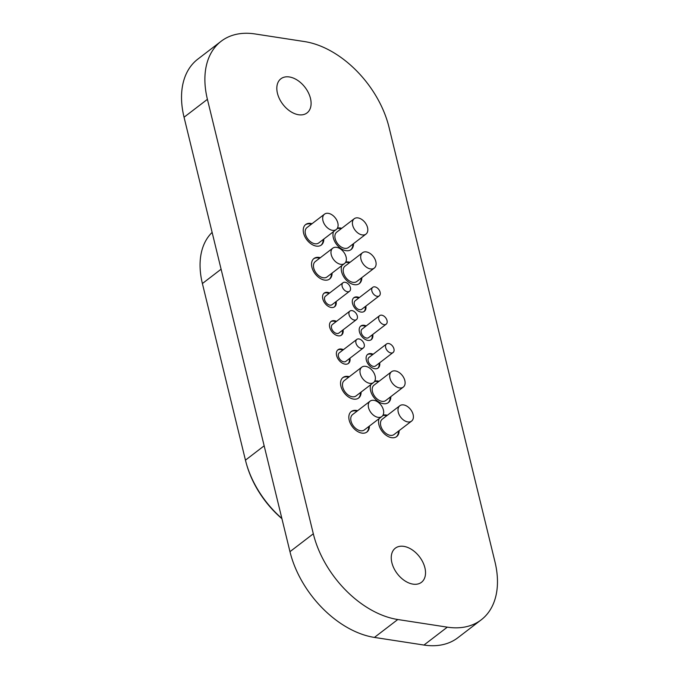 <?xml version="1.0" encoding="UTF-8"?>
<svg xmlns="http://www.w3.org/2000/svg" width="679" height="679" viewBox="0 0 679 679"><rect width="100%" height="100%" fill="white"/><g stroke="black" fill="none" stroke-linecap="round" stroke-linejoin="round"><path stroke-width="1.02" d="M352.681 225.267A9.676 6.281 -127.5 0 1 354.226 218.731A9.676 6.281 -127.5 0 1 361.754 219.436A9.676 6.281 -127.5 0 1 367.534 227.558A9.676 6.281 -127.5 0 1 365.989 234.094A9.676 6.281 -127.5 0 1 358.461 233.389A9.676 6.281 -127.5 0 1 352.681 225.267M354.226 218.731L336.708 232.159A9.676 6.281 52.5 0 0 335.163 238.694A9.676 6.281 52.5 0 0 340.943 246.808A9.676 6.281 52.5 0 0 348.48 247.512L365.989 234.094M360.965 259.268A9.676 6.281 -127.5 0 1 362.51 252.732A9.676 6.281 -127.5 0 1 370.047 253.437A9.676 6.281 -127.5 0 1 375.827 261.559A9.676 6.281 -127.5 0 1 374.282 268.095A9.676 6.281 -127.5 0 1 366.745 267.39A9.676 6.281 -127.5 0 1 360.965 259.268M362.51 252.732L345 266.16A9.676 6.281 52.5 0 0 343.455 272.695A9.676 6.281 52.5 0 0 349.235 280.809A9.676 6.281 52.5 0 0 356.764 281.513L374.282 268.095M371.863 290.943A5.373 3.488 -127.5 0 1 372.729 287.319A5.373 3.488 -127.5 0 1 376.913 287.709A5.373 3.488 -127.5 0 1 380.121 292.216A5.373 3.488 -127.5 0 1 379.264 295.849A5.373 3.488 -127.5 0 1 375.08 295.458A5.373 3.488 -127.5 0 1 371.863 290.943M372.729 287.319L355.21 300.738A5.373 3.488 52.5 0 0 354.353 304.37A5.373 3.488 52.5 0 0 357.561 308.877A5.373 3.488 52.5 0 0 361.746 309.268L379.264 295.849M378.772 319.283A5.373 3.488 -127.5 0 1 379.629 315.65A5.373 3.488 -127.5 0 1 383.822 316.041A5.373 3.488 -127.5 0 1 387.03 320.547A5.373 3.488 -127.5 0 1 386.173 324.18A5.373 3.488 -127.5 0 1 381.988 323.79A5.373 3.488 -127.5 0 1 378.772 319.283M379.629 315.65L362.119 329.069A5.373 3.488 52.5 0 0 361.262 332.702A5.373 3.488 52.5 0 0 364.47 337.208A5.373 3.488 52.5 0 0 368.655 337.607L386.173 324.18M385.68 347.614A5.373 3.488 -127.5 0 1 386.538 343.981A5.373 3.488 -127.5 0 1 390.722 344.372A5.373 3.488 -127.5 0 1 393.939 348.887A5.373 3.488 -127.5 0 1 393.082 352.511A5.373 3.488 -127.5 0 1 388.889 352.121A5.373 3.488 -127.5 0 1 385.68 347.614M386.538 343.981L369.028 357.409A5.373 3.488 52.5 0 0 368.171 361.033A5.373 3.488 52.5 0 0 371.379 365.548A5.373 3.488 52.5 0 0 375.563 365.939L393.082 352.511M398.267 412.272A9.676 6.281 -127.5 0 1 399.812 405.736A9.676 6.281 -127.5 0 1 407.341 406.441A9.676 6.281 -127.5 0 1 413.129 414.563A9.676 6.281 -127.5 0 1 411.576 421.099A9.676 6.281 -127.5 0 1 404.047 420.394A9.676 6.281 -127.5 0 1 398.267 412.272M399.812 405.736L382.294 419.164A9.676 6.281 52.5 0 0 380.749 425.699A9.676 6.281 52.5 0 0 386.529 433.813A9.676 6.281 52.5 0 0 394.066 434.518L411.576 421.099M389.975 378.271A9.676 6.281 -127.5 0 1 391.52 371.736A9.676 6.281 -127.5 0 1 399.057 372.44A9.676 6.281 -127.5 0 1 404.837 380.563A9.676 6.281 -127.5 0 1 403.292 387.098A9.676 6.281 -127.5 0 1 395.755 386.393A9.676 6.281 -127.5 0 1 389.975 378.271M391.52 371.736L374.01 385.163A9.676 6.281 52.5 0 0 372.465 391.698A9.676 6.281 52.5 0 0 378.245 399.812A9.676 6.281 52.5 0 0 385.774 400.517L403.292 387.098M337.819 222.975A9.676 6.281 52.5 0 0 332.039 214.861A9.676 6.281 52.5 0 0 324.503 214.157A9.676 6.281 52.5 0 0 322.958 220.692A9.676 6.281 52.5 0 0 328.738 228.806A9.676 6.281 52.5 0 0 336.275 229.51A9.676 6.281 52.5 0 0 337.819 222.975M324.503 214.157L306.984 227.575A9.676 6.281 52.5 0 0 305.44 234.111A9.676 6.281 52.5 0 0 311.22 242.233A9.676 6.281 52.5 0 0 318.757 242.938L336.275 229.51M346.103 256.976A9.676 6.281 52.5 0 0 340.323 248.862A9.676 6.281 52.5 0 0 332.786 248.158A9.676 6.281 52.5 0 0 331.242 254.693A9.676 6.281 52.5 0 0 337.022 262.807A9.676 6.281 52.5 0 0 344.559 263.511A9.676 6.281 52.5 0 0 346.103 256.976M332.786 248.158L315.277 261.576A9.676 6.281 52.5 0 0 313.732 268.112A9.676 6.281 52.5 0 0 319.512 276.234A9.676 6.281 52.5 0 0 327.049 276.939L344.559 263.511M350.398 287.641A5.373 3.488 52.5 0 0 347.19 283.126A5.373 3.488 52.5 0 0 343.005 282.736A5.373 3.488 52.5 0 0 342.148 286.368A5.373 3.488 52.5 0 0 345.356 290.875A5.373 3.488 52.5 0 0 349.541 291.266A5.373 3.488 52.5 0 0 350.398 287.641M343.005 282.736L325.487 296.163A5.373 3.488 52.5 0 0 324.63 299.787A5.373 3.488 52.5 0 0 327.847 304.302A5.373 3.488 52.5 0 0 332.031 304.693L349.541 291.266M357.307 315.973A5.373 3.488 52.5 0 0 354.099 311.457A5.373 3.488 52.5 0 0 349.914 311.067A5.373 3.488 52.5 0 0 349.048 314.7A5.373 3.488 52.5 0 0 352.265 319.206A5.373 3.488 52.5 0 0 356.45 319.605A5.373 3.488 52.5 0 0 357.307 315.973M349.914 311.067L332.396 324.494A5.373 3.488 52.5 0 0 331.539 328.127A5.373 3.488 52.5 0 0 334.747 332.634A5.373 3.488 52.5 0 0 338.94 333.024L356.45 319.605M364.216 344.304A5.373 3.488 52.5 0 0 361.007 339.797A5.373 3.488 52.5 0 0 356.815 339.407A5.373 3.488 52.5 0 0 355.957 343.031A5.373 3.488 52.5 0 0 359.174 347.546A5.373 3.488 52.5 0 0 363.358 347.937A5.373 3.488 52.5 0 0 364.216 344.304M356.815 339.407L339.305 352.825A5.373 3.488 52.5 0 0 338.448 356.458A5.373 3.488 52.5 0 0 341.656 360.965A5.373 3.488 52.5 0 0 345.84 361.355L363.358 347.937M383.406 409.98A9.676 6.281 52.5 0 0 377.626 401.866A9.676 6.281 52.5 0 0 370.089 401.162A9.676 6.281 52.5 0 0 368.544 407.697A9.676 6.281 52.5 0 0 374.324 415.811A9.676 6.281 52.5 0 0 381.861 416.516A9.676 6.281 52.5 0 0 383.406 409.98M370.089 401.162L352.579 414.58A9.676 6.281 52.5 0 0 351.026 421.116A9.676 6.281 52.5 0 0 356.806 429.238A9.676 6.281 52.5 0 0 364.343 429.943L381.861 416.516M375.114 375.979A9.676 6.281 52.5 0 0 369.334 367.865A9.676 6.281 52.5 0 0 361.797 367.161A9.676 6.281 52.5 0 0 360.252 373.696A9.676 6.281 52.5 0 0 366.032 381.81A9.676 6.281 52.5 0 0 373.569 382.515A9.676 6.281 52.5 0 0 375.114 375.979M361.797 367.161L344.287 380.579A9.676 6.281 52.5 0 0 342.742 387.115A9.676 6.281 52.5 0 0 348.522 395.237A9.676 6.281 52.5 0 0 356.059 395.942L373.569 382.515M359.318 297.589A8.598 5.585 52.5 0 0 353.895 297.682A8.598 5.585 52.5 0 0 352.528 303.488A8.598 5.585 52.5 0 0 357.663 310.702A8.598 5.585 52.5 0 0 364.36 311.33A8.598 5.585 52.5 0 0 365.862 306.119M364.02 311.559A8.598 5.585 52.5 0 0 365.209 306.619M341.826 265.608A12.901 8.377 52.5 0 0 341.622 271.812A12.901 8.377 52.5 0 0 349.329 282.634A12.901 8.377 52.5 0 0 359.378 283.576A12.901 8.377 52.5 0 0 361.814 277.643M359.047 283.814A12.901 8.377 52.5 0 0 361.169 278.144M333.533 231.607A12.901 8.377 52.5 0 0 333.338 237.811A12.901 8.377 52.5 0 0 341.045 248.641A12.901 8.377 52.5 0 0 351.085 249.575A12.901 8.377 52.5 0 0 353.53 243.642M350.754 249.813A12.901 8.377 52.5 0 0 352.876 244.143M379.671 362.79A8.598 5.585 -127.5 0 1 378.178 368.001A8.598 5.585 -127.5 0 1 371.481 367.373A8.598 5.585 -127.5 0 1 366.337 360.159A8.598 5.585 -127.5 0 1 367.712 354.353A8.598 5.585 -127.5 0 1 373.136 354.26M379.026 363.282A8.598 5.585 -127.5 0 1 377.838 368.23M390.824 396.646A12.901 8.377 -127.5 0 1 388.388 402.579A12.901 8.377 -127.5 0 1 378.339 401.637A12.901 8.377 -127.5 0 1 370.632 390.815A12.901 8.377 -127.5 0 1 370.836 384.611M390.179 397.147A12.901 8.377 -127.5 0 1 388.057 402.817M399.116 430.647A12.901 8.377 -127.5 0 1 396.68 436.58A12.901 8.377 -127.5 0 1 386.631 435.638A12.901 8.377 -127.5 0 1 378.924 424.816A12.901 8.377 -127.5 0 1 379.12 418.612M398.463 431.148A12.901 8.377 -127.5 0 1 396.341 436.818M372.763 334.458A8.598 5.585 -127.5 0 1 371.269 339.67A8.598 5.585 -127.5 0 1 364.572 339.042A8.598 5.585 -127.5 0 1 359.429 331.827A8.598 5.585 -127.5 0 1 360.804 326.013A8.598 5.585 -127.5 0 1 366.227 325.92M372.117 334.951A8.598 5.585 -127.5 0 1 370.929 339.899M336.139 301.544A8.598 5.585 -127.5 0 1 334.637 306.755A8.598 5.585 -127.5 0 1 327.94 306.127A8.598 5.585 -127.5 0 1 322.805 298.913A8.598 5.585 -127.5 0 1 324.18 293.099A8.598 5.585 -127.5 0 1 329.595 293.005M335.485 302.036A8.598 5.585 -127.5 0 1 334.297 306.984M332.09 273.068A12.901 8.377 -127.5 0 1 329.654 279.001A12.901 8.377 -127.5 0 1 319.614 278.059A12.901 8.377 -127.5 0 1 311.907 267.237A12.901 8.377 -127.5 0 1 313.961 258.521A12.901 8.377 -127.5 0 1 320.327 257.714M331.445 273.561A12.901 8.377 -127.5 0 1 329.323 279.23M323.807 239.067A12.901 8.377 -127.5 0 1 321.371 245A12.901 8.377 -127.5 0 1 311.322 244.058A12.901 8.377 -127.5 0 1 303.615 233.237A12.901 8.377 -127.5 0 1 305.677 224.52A12.901 8.377 -127.5 0 1 312.034 223.714M323.153 239.56A12.901 8.377 -127.5 0 1 321.031 245.229M343.413 349.677A8.598 5.585 52.5 0 0 337.989 349.77A8.598 5.585 52.5 0 0 336.614 355.575A8.598 5.585 52.5 0 0 341.758 362.798A8.598 5.585 52.5 0 0 348.454 363.418A8.598 5.585 52.5 0 0 349.948 358.206M348.115 363.647A8.598 5.585 52.5 0 0 349.303 358.707M349.337 376.718A12.901 8.377 52.5 0 0 342.971 377.524A12.901 8.377 52.5 0 0 340.909 386.241A12.901 8.377 52.5 0 0 348.624 397.062A12.901 8.377 52.5 0 0 358.665 398.004A12.901 8.377 52.5 0 0 361.101 392.072M358.334 398.233A12.901 8.377 52.5 0 0 360.456 392.564M357.621 410.719A12.901 8.377 52.5 0 0 351.264 411.525A12.901 8.377 52.5 0 0 349.201 420.233A12.901 8.377 52.5 0 0 356.908 431.063A12.901 8.377 52.5 0 0 366.957 432.005A12.901 8.377 52.5 0 0 369.393 426.072M366.618 432.234A12.901 8.377 52.5 0 0 368.739 426.565M336.504 321.345A8.598 5.585 52.5 0 0 331.08 321.439A8.598 5.585 52.5 0 0 329.714 327.244A8.598 5.585 52.5 0 0 334.849 334.458A8.598 5.585 52.5 0 0 341.545 335.087A8.598 5.585 52.5 0 0 343.048 329.875M341.206 335.316A8.598 5.585 52.5 0 0 342.394 330.376M310.473 98.396A21.499 13.962 -127.5 0 1 307.035 112.918A21.499 13.962 -127.5 0 1 290.298 111.348A21.499 13.962 -127.5 0 1 277.448 93.303A21.499 13.962 -127.5 0 1 280.885 78.789A21.499 13.962 -127.5 0 1 297.631 80.351A21.499 13.962 -127.5 0 1 310.473 98.396M391.876 562.704A21.499 13.962 52.5 0 0 404.726 580.749A21.499 13.962 52.5 0 0 421.464 582.31A21.499 13.962 52.5 0 0 424.901 567.797A21.499 13.962 52.5 0 0 412.06 549.752A21.499 13.962 52.5 0 0 395.314 548.191A21.499 13.962 52.5 0 0 391.876 562.704M221.142 41.258L197.793 59.158A85.987 55.856 52.5 0 0 184.051 117.229L289.967 551.679A85.987 55.856 52.5 0 0 374.426 637.42L423.968 645.05A85.987 55.856 52.5 0 0 457.858 637.742L481.207 619.842A85.987 55.856 52.5 0 0 494.949 561.771L389.033 127.321A85.987 55.856 52.5 0 0 304.574 41.58L255.032 33.95A85.987 55.856 52.5 0 0 221.142 41.258A85.987 55.856 52.5 0 0 207.409 99.329L313.316 533.787A85.987 55.856 52.5 0 0 397.784 619.52L447.317 627.15A85.987 55.856 52.5 0 0 481.207 619.842M350.041 262.289A12.901 8.377 52.5 0 0 345.73 262.119M341.758 228.288A12.901 8.377 52.5 0 0 337.446 228.119M374.74 381.123A12.901 8.377 -127.5 0 1 379.052 381.292M383.032 415.124A12.901 8.377 -127.5 0 1 387.344 415.293M212.128 232.388A79.545 51.663 52.5 0 0 202.393 283.542L245.45 460.158A79.545 51.663 52.5 0 0 246.358 463.604A79.545 51.663 52.5 0 0 281.853 518.416M281.921 518.688A77.389 50.271 -127.5 0 1 246.689 464.759L246.358 463.604M335.859 321.838A8.598 5.585 52.5 0 0 330.775 321.702M356.976 411.211A12.901 8.377 52.5 0 0 350.95 411.788M348.683 377.21A12.901 8.377 52.5 0 0 342.657 377.787M342.768 350.177A8.598 5.585 52.5 0 0 337.684 350.041M305.363 224.783A12.901 8.377 -127.5 0 1 311.389 224.206M313.647 258.784A12.901 8.377 -127.5 0 1 319.673 258.207M323.866 293.37A8.598 5.585 -127.5 0 1 328.95 293.506M360.498 326.285A8.598 5.585 -127.5 0 1 365.582 326.421M382.786 415.531A12.901 8.377 -127.5 0 1 386.691 415.794M374.494 381.53A12.901 8.377 -127.5 0 1 378.407 381.793M367.398 354.616A8.598 5.585 -127.5 0 1 372.482 354.752M341.104 228.789A12.901 8.377 52.5 0 0 337.2 228.526M349.396 262.79A12.901 8.377 52.5 0 0 345.484 262.527M358.673 298.089A8.598 5.585 52.5 0 0 353.589 297.945M447.317 627.15L423.968 645.05M207.409 99.329L184.051 117.229M313.316 533.787L289.967 551.679M397.784 619.52L374.426 637.42M202.393 283.542L221.099 269.198M245.45 460.158L264.156 445.814"/></g></svg>
